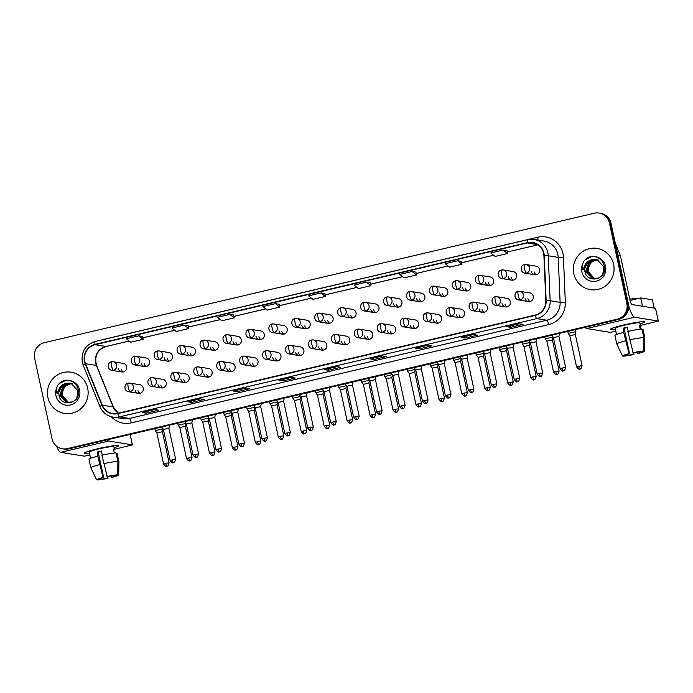 <?xml version="1.0" encoding="UTF-8"?>
<svg xmlns="http://www.w3.org/2000/svg" width="693" height="693" viewBox="0 0 693 693"><rect width="100%" height="100%" fill="white"/><g stroke="black" fill="none" stroke-linecap="round" stroke-linejoin="round"><path stroke-width="1.04" d="M157.935 384.606A4.349 4.236 -80.8 0 0 161.382 387.933A4.349 4.236 -80.8 0 0 166.216 382.657A4.349 4.236 -80.8 0 0 162.768 379.34L152.841 377.728A4.349 4.236 -80.8 0 0 151.23 377.789A4.349 0.918 76.8 0 0 151.143 377.789A4.349 0.918 76.8 0 0 151.169 381.869A4.349 0.918 -103.2 0 0 153.058 386.27A4.349 4.236 -80.8 0 0 152.841 377.728L151.143 377.789C147.037 378.118 146.474 385.49 151.446 386.322A4.349 4.236 -80.8 0 0 153.058 386.27M162.881 387.898A4.349 4.236 99.2 0 1 160.854 385.083M180.873 379.21A4.349 4.236 -80.8 0 0 184.321 382.527A4.349 4.236 -80.8 0 0 189.154 377.261A4.349 4.236 -80.8 0 0 185.715 373.934L175.779 372.332A4.349 4.236 -80.8 0 0 174.168 372.392A4.349 0.918 76.8 0 0 174.09 372.392A4.349 0.918 76.8 0 0 174.116 376.472A4.349 0.918 -103.2 0 0 176.005 380.864A4.349 4.236 -80.8 0 0 175.779 372.332L174.09 372.392C169.976 372.721 169.421 380.093 174.393 380.925A4.349 4.236 -80.8 0 0 176.005 380.864M185.828 382.493A4.349 4.236 99.2 0 1 183.801 379.677M203.82 373.804A4.349 4.236 -80.8 0 0 207.268 377.131A4.349 4.236 -80.8 0 0 212.101 371.855A4.349 4.236 -80.8 0 0 208.654 368.537L198.718 366.935A4.349 4.236 -80.8 0 0 197.115 366.987A4.349 0.918 76.8 0 0 197.029 366.987A4.349 0.918 76.8 0 0 197.055 371.067A4.349 0.918 -103.2 0 0 198.943 375.467A4.349 4.236 -80.8 0 0 198.718 366.935L197.029 366.987C192.923 367.316 192.359 374.696 197.332 375.519A4.349 4.236 -80.8 0 0 198.943 375.467M208.766 377.096A4.349 4.236 99.2 0 1 206.739 374.281M226.758 368.407A4.349 4.236 -80.8 0 0 230.206 371.725A4.349 4.236 -80.8 0 0 235.04 366.458A4.349 4.236 -80.8 0 0 231.592 363.132L221.665 361.529A4.349 4.236 -80.8 0 0 220.053 361.59A4.349 0.918 76.8 0 0 219.976 361.59A4.349 0.918 76.8 0 0 219.993 365.67A4.349 0.918 -103.2 0 0 221.89 370.062A4.349 4.236 -80.8 0 0 221.665 361.529L219.976 361.59C215.861 361.919 215.298 369.291 220.279 370.123A4.349 4.236 -80.8 0 0 221.89 370.062M231.713 371.691A4.349 4.236 99.2 0 1 229.678 368.875M249.705 363.002A4.349 4.236 -80.8 0 0 253.144 366.328A4.349 4.236 -80.8 0 0 257.987 361.053A4.349 4.236 -80.8 0 0 254.539 357.735L244.603 356.133A4.349 4.236 -80.8 0 0 242.992 356.185A4.349 0.918 76.8 0 0 242.914 356.193A4.349 0.918 76.8 0 0 242.94 360.265A4.349 0.918 -103.2 0 0 244.828 364.665A4.349 4.236 -80.8 0 0 244.603 356.133L242.914 356.193C238.808 356.523 238.245 363.894 243.217 364.726A4.349 4.236 -80.8 0 0 244.828 364.665M254.652 366.294A4.349 4.236 99.2 0 1 252.624 363.478M272.644 357.605A4.349 4.236 -80.8 0 0 276.091 360.923A4.349 4.236 -80.8 0 0 280.925 355.656A4.349 4.236 -80.8 0 0 277.477 352.339L267.55 350.727A4.349 4.236 -80.8 0 0 265.939 350.788A4.349 0.918 76.8 0 0 265.852 350.788A4.349 0.918 76.8 0 0 265.878 354.868A4.349 0.918 -103.2 0 0 267.767 359.26A4.349 4.236 -80.8 0 0 267.55 350.727L265.852 350.788C261.746 351.117 261.183 358.489 266.155 359.32A4.349 4.236 -80.8 0 0 267.767 359.26M277.59 360.897A4.349 4.236 99.2 0 1 275.563 358.082M295.582 352.209A4.349 4.236 -80.8 0 0 299.029 355.526A4.349 4.236 -80.8 0 0 303.863 350.26A4.349 4.236 -80.8 0 0 300.424 346.933L290.488 345.331A4.349 4.236 -80.8 0 0 288.877 345.391A4.349 0.918 76.8 0 0 288.799 345.391A4.349 0.918 76.8 0 0 288.825 349.471A4.349 0.918 -103.2 0 0 290.714 353.863A4.349 4.236 -80.8 0 0 290.488 345.331L288.799 345.391C284.684 345.72 284.13 353.092 289.102 353.924A4.349 4.236 -80.8 0 0 290.714 353.863M300.537 355.492A4.349 4.236 99.2 0 1 298.51 352.676M318.529 346.803A4.349 4.236 -80.8 0 0 321.976 350.13A4.349 4.236 -80.8 0 0 326.81 344.854A4.349 4.236 -80.8 0 0 323.362 341.536L313.435 339.934A4.349 4.236 -80.8 0 0 311.824 339.986A4.349 0.918 76.8 0 0 311.737 339.986A4.349 0.918 76.8 0 0 311.763 344.066A4.349 0.918 -103.2 0 0 313.652 348.466A4.349 4.236 -80.8 0 0 313.435 339.934L311.737 339.986C307.631 340.315 307.068 347.695 312.041 348.518A4.349 4.236 -80.8 0 0 313.652 348.466M323.475 350.095A4.349 4.236 99.2 0 1 321.448 347.28M341.467 341.406A4.349 4.236 -80.8 0 0 344.915 344.724A4.349 4.236 -80.8 0 0 349.748 339.457A4.349 4.236 -80.8 0 0 346.301 336.131L336.374 334.528A4.349 4.236 -80.8 0 0 334.762 334.589A4.349 0.918 76.8 0 0 334.684 334.589A4.349 0.918 76.8 0 0 334.702 338.669A4.349 0.918 -103.2 0 0 336.599 343.061A4.349 4.236 -80.8 0 0 336.374 334.528L334.684 334.589C330.57 334.918 330.007 342.29 334.988 343.122A4.349 4.236 -80.8 0 0 336.599 343.061M346.422 344.69A4.349 4.236 99.2 0 1 344.386 341.874M364.414 336.001A4.349 4.236 -80.8 0 0 367.853 339.327A4.349 4.236 -80.8 0 0 372.695 334.052A4.349 4.236 -80.8 0 0 369.248 330.734L359.312 329.132A4.349 4.236 -80.8 0 0 357.701 329.184A4.349 0.918 76.8 0 0 357.623 329.192A4.349 0.918 76.8 0 0 357.649 333.264A4.349 0.918 -103.2 0 0 359.537 337.664A4.349 4.236 -80.8 0 0 359.312 329.132L357.623 329.192C353.517 329.521 352.954 336.893 357.926 337.725A4.349 4.236 -80.8 0 0 359.537 337.664M369.36 339.293A4.349 4.236 99.2 0 1 367.333 336.477M387.352 330.604A4.349 4.236 -80.8 0 0 390.8 333.922A4.349 4.236 -80.8 0 0 395.634 328.655A4.349 4.236 -80.8 0 0 392.186 325.338L382.259 323.726A4.349 4.236 -80.8 0 0 380.648 323.787A4.349 0.918 76.8 0 0 380.561 323.787A4.349 0.918 76.8 0 0 380.587 327.867A4.349 0.918 -103.2 0 0 382.475 332.259A4.349 4.236 -80.8 0 0 382.259 323.726L380.561 323.787C376.455 324.116 375.892 331.488 380.864 332.319A4.349 4.236 -80.8 0 0 382.475 332.259M392.299 333.896A4.349 4.236 99.2 0 1 390.272 331.081M410.291 325.208A4.349 4.236 -80.8 0 0 413.738 328.525A4.349 4.236 -80.8 0 0 418.572 323.259A4.349 4.236 -80.8 0 0 415.133 319.932L405.197 318.33A4.349 4.236 -80.8 0 0 403.586 318.39A4.349 0.918 76.8 0 0 403.508 318.39A4.349 0.918 76.8 0 0 403.534 322.47A4.349 0.918 -103.2 0 0 405.422 326.862A4.349 4.236 -80.8 0 0 405.197 318.33L403.508 318.39C399.393 318.719 398.839 326.091 403.811 326.923A4.349 4.236 -80.8 0 0 405.422 326.862M415.246 328.491A4.349 4.236 99.2 0 1 413.219 325.675M433.238 319.802A4.349 4.236 -80.8 0 0 436.685 323.129A4.349 4.236 -80.8 0 0 441.519 317.853A4.349 4.236 -80.8 0 0 438.071 314.535L428.144 312.924A4.349 4.236 -80.8 0 0 426.533 312.985A4.349 0.918 76.8 0 0 426.446 312.985A4.349 0.918 76.8 0 0 426.472 317.065A4.349 0.918 -103.2 0 0 428.361 321.465A4.349 4.236 -80.8 0 0 428.144 312.924L426.446 312.985C422.34 313.314 421.777 320.694 426.749 321.517A4.349 4.236 -80.8 0 0 428.361 321.465M438.184 323.094A4.349 4.236 99.2 0 1 436.157 320.279M456.176 314.405A4.349 4.236 -80.8 0 0 459.624 317.723A4.349 4.236 -80.8 0 0 464.457 312.456A4.349 4.236 -80.8 0 0 461.01 309.13L451.082 307.527A4.349 4.236 -80.8 0 0 449.471 307.588A4.349 0.918 76.8 0 0 449.393 307.588A4.349 0.918 76.8 0 0 449.41 311.668A4.349 0.918 -103.2 0 0 451.308 316.06A4.349 4.236 -80.8 0 0 451.082 307.527L449.393 307.588C445.278 307.917 444.715 315.289 449.696 316.121A4.349 4.236 -80.8 0 0 451.308 316.06M461.131 317.689A4.349 4.236 99.2 0 1 459.095 314.873M479.123 309A4.349 4.236 -80.8 0 0 482.562 312.326A4.349 4.236 -80.8 0 0 487.404 307.051A4.349 4.236 -80.8 0 0 483.957 303.733L474.021 302.131A4.349 4.236 -80.8 0 0 472.409 302.183A4.349 0.918 76.8 0 0 472.331 302.191A4.349 0.918 76.8 0 0 472.357 306.263A4.349 0.918 -103.2 0 0 474.246 310.663A4.349 4.236 -80.8 0 0 474.021 302.131L472.331 302.191C468.225 302.52 467.662 309.892 472.635 310.715A4.349 4.236 -80.8 0 0 474.246 310.663M484.069 312.292A4.349 4.236 99.2 0 1 482.042 309.476M502.061 303.603A4.349 4.236 -80.8 0 0 505.509 306.921A4.349 4.236 -80.8 0 0 510.343 301.654A4.349 4.236 -80.8 0 0 506.895 298.336L496.968 296.725A4.349 4.236 -80.8 0 0 495.356 296.786A4.349 0.918 76.8 0 0 495.27 296.786A4.349 0.918 76.8 0 0 495.296 300.866A4.349 0.918 -103.2 0 0 497.184 305.258A4.349 4.236 -80.8 0 0 496.968 296.725L495.27 296.786C491.164 297.115 490.601 304.487 495.573 305.318A4.349 4.236 -80.8 0 0 497.184 305.258M507.016 306.886A4.349 4.236 99.2 0 1 504.98 304.08M524.999 298.207A4.349 4.236 -80.8 0 0 528.447 301.524A4.349 4.236 -80.8 0 0 533.281 296.257A4.349 4.236 -80.8 0 0 529.842 292.931L519.906 291.329A4.349 4.236 -80.8 0 0 518.295 291.389A4.349 0.918 76.8 0 0 518.217 291.389A4.349 0.918 76.8 0 0 518.243 295.469A4.349 0.918 -103.2 0 0 520.131 299.861A4.349 4.236 -80.8 0 0 519.906 291.329L518.217 291.389C514.102 291.718 513.548 299.09 518.52 299.922A4.349 4.236 -80.8 0 0 520.131 299.861M529.954 301.49A4.349 4.236 99.2 0 1 527.927 298.674M134.996 390.012A4.349 4.236 -80.8 0 0 138.435 393.329A4.349 4.236 -80.8 0 0 143.278 388.054A4.349 4.236 -80.8 0 0 139.83 384.736L129.894 383.134A4.349 4.236 -80.8 0 0 128.283 383.186A4.349 0.918 76.8 0 0 128.205 383.194A4.349 0.918 76.8 0 0 128.231 387.274A4.349 0.918 -103.2 0 0 130.119 391.666A4.349 4.236 -80.8 0 0 129.894 383.134L128.205 383.194C124.099 383.524 123.536 390.895 128.508 391.727A4.349 4.236 -80.8 0 0 130.119 391.666M139.943 393.295A4.349 4.236 99.2 0 1 137.916 390.48M141.259 363.236A4.349 4.236 -80.8 0 0 144.707 366.554A4.349 4.236 -80.8 0 0 149.541 361.287A4.349 4.236 -80.8 0 0 146.093 357.96L136.166 356.358A4.349 4.236 -80.8 0 0 134.555 356.419A4.349 0.918 76.8 0 0 134.468 356.419A4.349 0.918 76.8 0 0 134.494 360.499A4.349 0.918 -103.2 0 0 136.382 364.89A4.349 4.236 -80.8 0 0 136.166 356.358L134.468 356.419C130.362 356.748 129.799 364.12 134.771 364.951A4.349 4.236 -80.8 0 0 136.382 364.89M146.206 366.519A4.349 4.236 99.2 0 1 144.179 363.704M164.198 357.831A4.349 4.236 -80.8 0 0 167.645 361.157A4.349 4.236 -80.8 0 0 172.479 355.881A4.349 4.236 -80.8 0 0 169.04 352.564L159.104 350.961A4.349 4.236 -80.8 0 0 157.493 351.013A4.349 0.918 76.8 0 0 157.415 351.022A4.349 0.918 76.8 0 0 157.441 355.093A4.349 0.918 -103.2 0 0 159.329 359.494A4.349 4.236 -80.8 0 0 159.104 350.961L157.415 351.022C153.3 351.351 152.746 358.723 157.718 359.554A4.349 4.236 -80.8 0 0 159.329 359.494M169.153 361.122A4.349 4.236 99.2 0 1 167.126 358.307M187.145 352.434A4.349 4.236 -80.8 0 0 190.592 355.752A4.349 4.236 -80.8 0 0 195.426 350.485A4.349 4.236 -80.8 0 0 191.978 347.167L182.042 345.556A4.349 4.236 -80.8 0 0 180.44 345.616A4.349 0.918 76.8 0 0 180.353 345.616A4.349 0.918 76.8 0 0 180.379 349.696A4.349 0.918 -103.2 0 0 182.268 354.088A4.349 4.236 -80.8 0 0 182.042 345.556L180.353 345.616C176.247 345.946 175.684 353.317 180.656 354.149A4.349 4.236 -80.8 0 0 182.268 354.088M192.091 355.726A4.349 4.236 99.2 0 1 190.064 352.91M210.083 347.037A4.349 4.236 -80.8 0 0 213.531 350.355A4.349 4.236 -80.8 0 0 218.364 345.088A4.349 4.236 -80.8 0 0 214.917 341.762L204.989 340.159A4.349 4.236 -80.8 0 0 203.378 340.22A4.349 0.918 76.8 0 0 203.3 340.22A4.349 0.918 76.8 0 0 203.318 344.3A4.349 0.918 -103.2 0 0 205.206 348.692A4.349 4.236 -80.8 0 0 204.989 340.159L203.3 340.22C199.186 340.549 198.622 347.921 203.603 348.752A4.349 4.236 -80.8 0 0 205.206 348.692M215.038 350.32A4.349 4.236 99.2 0 1 213.002 347.505M233.03 341.632A4.349 4.236 -80.8 0 0 236.469 344.958A4.349 4.236 -80.8 0 0 241.311 339.683A4.349 4.236 -80.8 0 0 237.864 336.365L227.928 334.762A4.349 4.236 -80.8 0 0 226.316 334.814A4.349 0.918 76.8 0 0 226.239 334.814A4.349 0.918 76.8 0 0 226.264 338.894A4.349 0.918 -103.2 0 0 228.153 343.295A4.349 4.236 -80.8 0 0 227.928 334.762L226.239 334.814C222.132 335.143 221.569 342.524 226.542 343.347A4.349 4.236 -80.8 0 0 228.153 343.295M237.976 344.923A4.349 4.236 99.2 0 1 235.949 342.108M255.968 336.235A4.349 4.236 -80.8 0 0 259.416 339.553A4.349 4.236 -80.8 0 0 264.25 334.286A4.349 4.236 -80.8 0 0 260.802 330.959L250.875 329.357A4.349 4.236 -80.8 0 0 249.263 329.418A4.349 0.918 76.8 0 0 249.177 329.418A4.349 0.918 76.8 0 0 249.203 333.498A4.349 0.918 -103.2 0 0 251.091 337.889A4.349 4.236 -80.8 0 0 250.875 329.357L249.177 329.418C245.071 329.747 244.508 337.119 249.48 337.95A4.349 4.236 -80.8 0 0 251.091 337.889M260.914 339.518A4.349 4.236 99.2 0 1 258.887 336.703M278.907 330.83A4.349 4.236 -80.8 0 0 282.354 334.156A4.349 4.236 -80.8 0 0 287.188 328.88A4.349 4.236 -80.8 0 0 283.749 325.563L273.813 323.96A4.349 4.236 -80.8 0 0 272.202 324.012A4.349 0.918 76.8 0 0 272.124 324.021A4.349 0.918 76.8 0 0 272.15 328.092A4.349 0.918 -103.2 0 0 274.038 332.493A4.349 4.236 -80.8 0 0 273.813 323.96L272.124 324.021C268.009 324.35 267.455 331.722 272.427 332.553A4.349 4.236 -80.8 0 0 274.038 332.493M283.861 334.121A4.349 4.236 99.2 0 1 281.834 331.306M301.853 325.433A4.349 4.236 -80.8 0 0 305.301 328.751A4.349 4.236 -80.8 0 0 310.135 323.484A4.349 4.236 -80.8 0 0 306.687 320.166L296.751 318.555A4.349 4.236 -80.8 0 0 295.149 318.615A4.349 0.918 76.8 0 0 295.062 318.615A4.349 0.918 76.8 0 0 295.088 322.695A4.349 0.918 -103.2 0 0 296.976 327.087A4.349 4.236 -80.8 0 0 296.751 318.555L295.062 318.615C290.956 318.945 290.393 326.316 295.365 327.148A4.349 4.236 -80.8 0 0 296.976 327.087M306.8 328.725A4.349 4.236 99.2 0 1 304.773 325.909M324.792 320.036A4.349 4.236 -80.8 0 0 328.239 323.354A4.349 4.236 -80.8 0 0 333.073 318.087A4.349 4.236 -80.8 0 0 329.625 314.761L319.698 313.158A4.349 4.236 -80.8 0 0 318.087 313.219A4.349 0.918 76.8 0 0 318.009 313.219A4.349 0.918 76.8 0 0 318.026 317.299A4.349 0.918 -103.2 0 0 319.915 321.691A4.349 4.236 -80.8 0 0 319.698 313.158L318.009 313.219C313.894 313.548 313.331 320.92 318.312 321.751A4.349 4.236 -80.8 0 0 319.915 321.691M329.747 323.319A4.349 4.236 99.2 0 1 327.711 320.504M347.739 314.631A4.349 4.236 -80.8 0 0 351.178 317.957A4.349 4.236 -80.8 0 0 356.02 312.682A4.349 4.236 -80.8 0 0 352.572 309.364L342.637 307.753A4.349 4.236 -80.8 0 0 341.025 307.813A4.349 0.918 76.8 0 0 340.947 307.813A4.349 0.918 76.8 0 0 340.973 311.893A4.349 0.918 -103.2 0 0 342.862 316.294A4.349 4.236 -80.8 0 0 342.637 307.753L340.947 307.813C336.841 308.142 336.278 315.523 341.251 316.346A4.349 4.236 -80.8 0 0 342.862 316.294M352.685 317.922A4.349 4.236 99.2 0 1 350.658 315.107M370.677 309.234A4.349 4.236 -80.8 0 0 374.125 312.552A4.349 4.236 -80.8 0 0 378.958 307.285A4.349 4.236 -80.8 0 0 375.511 303.958L365.583 302.356A4.349 4.236 -80.8 0 0 363.972 302.417A4.349 0.918 76.8 0 0 363.886 302.417A4.349 0.918 76.8 0 0 363.912 306.497A4.349 0.918 -103.2 0 0 365.8 310.888A4.349 4.236 -80.8 0 0 365.583 302.356L363.886 302.417C359.78 302.746 359.217 310.118 364.189 310.949A4.349 4.236 -80.8 0 0 365.8 310.888M375.623 312.517A4.349 4.236 99.2 0 1 373.596 309.702M393.615 303.829A4.349 4.236 -80.8 0 0 397.063 307.155A4.349 4.236 -80.8 0 0 401.897 301.879A4.349 4.236 -80.8 0 0 398.458 298.562L388.522 296.959A4.349 4.236 -80.8 0 0 386.911 297.011A4.349 0.918 76.8 0 0 386.833 297.02A4.349 0.918 76.8 0 0 386.859 301.091A4.349 0.918 -103.2 0 0 388.747 305.492A4.349 4.236 -80.8 0 0 388.522 296.959L386.833 297.02C382.718 297.349 382.164 304.721 387.136 305.544A4.349 4.236 -80.8 0 0 388.747 305.492M398.57 307.12A4.349 4.236 99.2 0 1 396.543 304.305M416.562 298.432A4.349 4.236 -80.8 0 0 420.01 301.75A4.349 4.236 -80.8 0 0 424.844 296.483A4.349 4.236 -80.8 0 0 421.396 293.165L411.46 291.554A4.349 4.236 -80.8 0 0 409.858 291.614A4.349 0.918 76.8 0 0 409.771 291.614A4.349 0.918 76.8 0 0 409.797 295.694A4.349 0.918 -103.2 0 0 411.685 300.086A4.349 4.236 -80.8 0 0 411.46 291.554L409.771 291.614C405.665 291.944 405.102 299.315 410.074 300.147A4.349 4.236 -80.8 0 0 411.685 300.086M421.509 301.715A4.349 4.236 99.2 0 1 419.482 298.908M439.501 293.035A4.349 4.236 -80.8 0 0 442.948 296.353A4.349 4.236 -80.8 0 0 447.782 291.086A4.349 4.236 -80.8 0 0 444.334 287.76L434.407 286.157A4.349 4.236 -80.8 0 0 432.796 286.218A4.349 0.918 76.8 0 0 432.718 286.218A4.349 0.918 76.8 0 0 432.735 290.298A4.349 0.918 -103.2 0 0 434.632 294.69A4.349 4.236 -80.8 0 0 434.407 286.157L432.718 286.218C428.603 286.547 428.04 293.919 433.021 294.75A4.349 4.236 -80.8 0 0 434.632 294.69M444.456 296.318A4.349 4.236 99.2 0 1 442.42 293.503M462.448 287.63A4.349 4.236 -80.8 0 0 465.887 290.956A4.349 4.236 -80.8 0 0 470.729 285.681A4.349 4.236 -80.8 0 0 467.281 282.363L457.345 280.752A4.349 4.236 -80.8 0 0 455.734 280.812A4.349 0.918 76.8 0 0 455.656 280.812A4.349 0.918 76.8 0 0 455.682 284.892A4.349 0.918 -103.2 0 0 457.571 289.293A4.349 4.236 -80.8 0 0 457.345 280.752L455.656 280.812C451.55 281.141 450.987 288.513 455.959 289.345A4.349 4.236 -80.8 0 0 457.571 289.293M467.394 290.921A4.349 4.236 99.2 0 1 465.367 288.106M485.386 282.233A4.349 4.236 -80.8 0 0 488.834 285.551A4.349 4.236 -80.8 0 0 493.667 280.284A4.349 4.236 -80.8 0 0 490.22 276.957L480.292 275.355A4.349 4.236 -80.8 0 0 478.681 275.416A4.349 0.918 76.8 0 0 478.594 275.416A4.349 0.918 76.8 0 0 478.62 279.496A4.349 0.918 -103.2 0 0 480.509 283.887A4.349 4.236 -80.8 0 0 480.292 275.355L478.594 275.416C474.488 275.745 473.925 283.116 478.898 283.948A4.349 4.236 -80.8 0 0 480.509 283.887M490.332 285.516A4.349 4.236 99.2 0 1 488.305 282.701M508.324 276.828A4.349 4.236 -80.8 0 0 511.772 280.154A4.349 4.236 -80.8 0 0 516.606 274.878A4.349 4.236 -80.8 0 0 513.166 271.561L503.231 269.958A4.349 4.236 -80.8 0 0 501.619 270.01A4.349 0.918 76.8 0 0 501.541 270.019A4.349 0.918 76.8 0 0 501.567 274.09A4.349 0.918 -103.2 0 0 503.456 278.491A4.349 4.236 -80.8 0 0 503.231 269.958L501.541 270.019C497.427 270.348 496.872 277.72 501.845 278.543A4.349 4.236 -80.8 0 0 503.456 278.491M513.279 280.119A4.349 4.236 99.2 0 1 511.252 277.304M531.271 271.431A4.349 4.236 -80.8 0 0 534.719 274.749A4.349 4.236 -80.8 0 0 539.552 269.482A4.349 4.236 -80.8 0 0 536.105 266.164L526.169 264.553A4.349 4.236 -80.8 0 0 524.566 264.613A4.349 0.918 76.8 0 0 524.48 264.613A4.349 0.918 76.8 0 0 524.506 268.693A4.349 0.918 -103.2 0 0 526.394 273.085A4.349 4.236 -80.8 0 0 526.169 264.553L524.48 264.613C520.374 264.943 519.811 272.314 524.783 273.146A4.349 4.236 -80.8 0 0 526.394 273.085M536.217 274.714A4.349 4.236 99.2 0 1 534.19 271.907M118.321 368.633A4.349 4.236 -80.8 0 0 121.76 371.959A4.349 4.236 -80.8 0 0 126.602 366.684A4.349 4.236 -80.8 0 0 123.155 363.366L113.219 361.763A4.349 4.236 -80.8 0 0 111.608 361.815A4.349 0.918 76.8 0 0 111.53 361.815A4.349 0.918 76.8 0 0 111.556 365.895A4.349 0.918 -103.2 0 0 113.444 370.296A4.349 4.236 -80.8 0 0 113.219 361.763L111.53 361.815C107.415 362.144 106.861 369.525 111.833 370.348A4.349 4.236 -80.8 0 0 113.444 370.296M123.267 371.924A4.349 4.236 99.2 0 1 121.24 369.109M47.912 397.505A20.885 20.348 -80.8 0 0 64.458 413.444A20.885 20.348 -80.8 0 0 87.665 388.149A20.885 20.348 -80.8 0 0 71.119 372.202A20.885 20.348 -80.8 0 0 47.912 397.505A20.885 20.348 -80.8 0 0 64.458 413.444A20.885 20.348 -80.8 0 0 87.665 388.149A20.885 20.348 -80.8 0 0 71.119 372.202A20.885 20.348 -80.8 0 0 47.912 397.505M573.83 273.709A20.885 20.348 -80.8 0 0 590.375 289.648A20.885 20.348 -80.8 0 0 613.582 264.345A20.885 20.348 -80.8 0 0 597.045 248.406A20.885 20.348 -80.8 0 0 573.83 273.709A20.885 20.348 -80.8 0 0 590.375 289.648A20.885 20.348 -80.8 0 0 613.582 264.345A20.885 20.348 -80.8 0 0 597.045 248.406A20.885 20.348 -80.8 0 0 573.83 273.709M84.78 361.391A13.929 13.565 99.2 0 1 95.097 344.716L527.434 242.948A13.929 13.565 99.2 0 1 543.918 255.795L545.824 300.771A13.929 13.565 99.2 0 1 535.195 315.055L117.758 413.314A13.929 13.565 99.2 0 1 102.287 405.18L85.49 363.704A13.929 13.565 99.2 0 1 84.78 361.391M84.451 361.469A14.276 13.903 -80.8 0 0 85.178 363.834L101.966 405.31A14.276 13.903 -80.8 0 0 117.827 413.652L535.265 315.393A14.276 13.903 -80.8 0 0 546.162 300.753L544.265 255.778A14.276 13.903 -80.8 0 0 527.356 242.611L95.028 344.378A14.276 13.903 -80.8 0 0 84.451 361.469M62.396 448.804L63.955 449.055A13.054 12.717 -80.8 0 0 68.789 448.882L618.728 319.43A13.054 12.717 -80.8 0 0 628.404 303.794L610.992 223.267L610.212 223.137A13.054 12.717 -80.8 0 0 599.878 213.175A13.054 12.717 -80.8 0 1 610.212 223.137L627.624 303.664L610.212 223.137L609.433 223.016A13.054 12.717 -80.8 0 0 594.265 213.227L44.326 342.671A13.054 12.717 -80.8 0 0 34.65 358.316L52.062 438.834A13.054 12.717 -80.8 0 0 67.23 448.631L617.168 319.178A13.054 12.717 -80.8 0 0 626.844 303.543L609.433 223.016M618.728 319.43L617.948 319.3A13.054 12.717 -80.8 0 0 627.624 303.664A13.054 12.717 -80.8 0 1 617.948 319.3L68.009 448.752L617.168 319.178M63.176 448.925A13.054 12.717 -80.8 0 0 68.009 448.752A13.054 12.717 -80.8 0 1 63.176 448.925M507.042 250.684L503.179 250.043L490.757 252.971L495.114 256.445L507.545 253.517L507.033 250.667M188.175 325.736L184.312 325.104L171.89 328.023L176.247 331.497L188.678 328.577L188.167 325.727M279.279 304.296L275.416 303.655L262.993 306.583L267.359 310.057L279.781 307.129L279.279 304.279M428.023 345.227L431.912 345.859L419.49 348.787L415.601 348.155L428.023 345.227M473.57 334.511L477.468 335.135L465.046 338.063L461.148 337.43L473.57 334.511M519.126 323.787L523.016 324.419L510.594 327.339L506.704 326.706L519.126 323.787L506.765 326.706A3.482 0.736 -103.2 0 1 506.704 326.706M291.363 377.399L295.261 378.031L282.831 380.951L278.941 380.318L291.363 377.399M245.807 388.123L249.705 388.747L237.283 391.675L233.385 391.043L245.807 388.123M200.26 398.847L204.149 399.471L191.727 402.399L187.838 401.767L200.26 398.847L187.898 401.767A3.482 0.736 -103.2 0 1 187.838 401.767M154.704 409.563L158.602 410.195L146.18 413.123L142.282 412.491L154.704 409.563M382.467 355.951L386.365 356.583L373.943 359.511L370.045 358.879L382.467 355.951M336.919 366.675L340.809 367.307L328.387 370.227L324.489 369.603L336.919 366.675L324.558 369.594A3.482 0.736 -103.2 0 1 324.489 369.603M412.075 271.491L399.653 274.411L404.01 277.884L416.432 274.965L415.93 272.115L412.075 271.491L416.432 274.965M457.631 260.767L445.209 263.686L449.566 267.16L461.988 264.241L461.486 261.391L457.631 260.767L461.988 264.241M229.868 314.379L217.446 317.299L221.803 320.781L234.225 317.853L233.723 315.003L229.868 314.379L234.225 317.853M138.765 335.819L126.343 338.747L130.7 342.221L143.122 339.301L142.619 336.443L138.765 335.819L143.122 339.301M366.528 282.207L354.097 285.135L358.463 288.609L370.885 285.681L370.383 282.831L366.528 282.207L370.885 285.681M320.972 292.931L308.55 295.859L312.907 299.333L325.329 296.405L324.826 293.555L320.972 292.931L325.329 296.405M328.387 370.227L328.075 368.771M373.943 359.511L373.622 358.047M146.18 413.123L145.859 411.659M191.727 402.399L191.415 400.935M237.283 391.675L236.963 390.22M282.831 380.951L282.519 379.495M510.594 327.339L510.282 325.883M465.046 338.063L464.726 336.607M419.49 348.787L419.178 347.323M275.416 303.655L279.781 307.129M184.312 325.104L188.678 328.577M503.179 250.043L507.545 253.517M339.007 361.235L326.585 364.154M293.46 371.95L281.029 374.878M247.903 382.675L235.481 385.603M202.356 393.399L189.925 396.327M156.8 404.123L144.378 407.042M384.563 350.511L372.141 353.43M430.11 339.787L417.688 342.714M475.667 329.062L463.245 331.99M521.214 318.338L508.792 321.266M610.992 223.267A13.054 12.717 -80.8 0 0 600.658 213.305L599.098 213.054M162.803 428.898L155.249 430.604L156.869 432.926L162.396 431.722L162.803 428.898M169.378 425.199L168.286 425.459M172.245 459.823L170.114 460.524C171.838 462.621 172.817 463.366 173.042 462.751L173.527 462.681A2.833 0.598 76.8 0 1 173.475 462.681A2.833 0.598 -103.2 0 1 172.245 459.823L175.641 459.329L168.919 428.222L163.392 429.426M185.75 423.501L178.188 425.207L179.808 427.52L185.334 426.325L185.75 423.501M208.688 418.096L201.135 419.811L202.746 422.124L208.272 420.92L208.688 418.096M231.627 412.699L224.073 414.405L225.693 416.727L231.219 415.523L231.627 412.699M254.574 407.302L247.02 409.017L248.631 411.321L254.158 410.117L254.574 407.302M192.316 419.802L191.225 420.062M184.927 421.543L186.33 424.021L191.857 422.825L192.377 420.062M218.13 449.021L215.999 449.722C217.723 451.819 218.693 452.564 218.919 451.949L219.412 451.879A2.833 0.598 76.8 0 1 219.36 451.879A2.833 0.598 -103.2 0 1 218.13 449.021L221.526 448.527L214.804 417.429L215.315 414.648L214.163 414.657M207.865 416.138L209.269 418.624L214.804 417.42M238.201 409L237.11 409.26M241.069 443.624L238.938 444.326C240.662 446.422 241.64 447.158 241.866 446.552L242.351 446.483A2.833 0.598 76.8 0 1 242.299 446.483A2.833 0.598 -103.2 0 1 241.069 443.624L244.464 443.13L237.742 412.023L232.216 413.227M69.04 383.108A9.841 9.581 -80.8 0 0 58.818 392.143L58.94 395.114C61.036 408.22 81.402 403.118 78.474 390.341C77.33 385.039 74.168 381.739 68.997 380.44L65.991 380.154C62.578 380.743 59.815 382.458 57.727 385.299L56.575 388.175C55.908 390.194 56.081 391.969 57.103 393.52L59.355 388.271C61.642 384.754 64.873 383.03 69.04 383.108L71.301 383.524L77.98 390.757L76.715 398.44M68.685 402.85L62.353 395.66C61.894 388.582 65.194 384.589 72.271 383.688M68.85 402.85L62.665 395.712L62.491 393.217A9.841 9.581 -80.8 0 1 71.786 383.697M68.061 402.815L61.114 395.46L64.206 386.096L71.18 383.489M68.217 402.824L61.426 395.512L64.518 386.148L71.336 383.541M73.025 401.836L66.147 402.425L59.875 395.261L62.976 385.897L70.573 383.333M67.593 402.754L66.459 402.477L60.187 395.313L63.28 385.949L70.729 383.368M58.818 392.143L62.041 385.75L70.114 383.238M57.727 385.299L59.381 383.446L66.363 380.145M594.958 259.312A9.841 9.581 -80.8 0 0 584.745 268.347L584.866 271.318C586.962 284.425 607.328 279.322 604.4 266.545C603.248 261.244 600.086 257.943 594.915 256.644L591.917 256.358C588.496 256.947 585.741 258.662 583.645 261.504L582.492 264.38C581.825 266.389 581.999 268.174 583.021 269.724L585.282 264.475C587.569 260.958 590.791 259.234 594.958 259.312L597.227 259.728L603.906 266.961L602.641 274.645M594.611 279.045L588.27 271.864C587.811 264.787 591.12 260.793 598.189 259.892M594.767 279.054L588.582 271.916L588.409 269.421A9.841 9.581 -80.8 0 1 597.712 259.892M593.979 279.01L587.04 271.665L590.133 262.3L597.106 259.693M594.135 279.028L587.343 271.717L590.436 262.352L597.253 259.736M598.951 278.032L592.073 278.629L585.802 271.465L588.894 262.101L596.5 259.537M593.511 278.958L592.376 278.681L586.113 271.517L589.206 262.153L596.647 259.572M584.745 268.347L587.967 261.954L596.032 259.442M583.645 261.504L585.299 259.65L592.281 256.349M89.458 453.066A17.403 1.473 -12.2 0 1 84.702 452.841A17.403 1.473 -12.2 0 1 97.678 448.778A17.403 1.473 -12.2 0 1 118.356 445.564A17.403 1.473 -12.2 0 1 114.128 447.739A17.403 1.473 -12.2 0 0 118.59 445.729A17.403 1.473 -12.2 0 0 97.678 448.778A17.403 1.473 -12.2 0 0 84.563 453.092A17.403 1.473 -12.2 0 0 89.458 453.066M56.531 446.162A17.403 3.664 76.8 0 0 60.672 452.338L84.338 456.159L89.882 455.05M107.198 439.838A17.403 3.664 76.8 0 0 108.714 441.025L132.372 444.854L130.119 434.442M130.171 434.433L132.432 444.88L114.458 449.263M615.375 329.27A17.403 1.473 -12.2 0 1 610.628 329.045A17.403 1.473 -12.2 0 1 623.605 324.982A17.403 1.473 -12.2 0 1 644.282 321.769A17.403 1.473 -12.2 0 1 640.046 323.934A17.403 1.473 -12.2 0 0 644.516 321.933A17.403 1.473 -12.2 0 0 623.605 324.982A17.403 1.473 -12.2 0 0 610.49 329.296A17.403 1.473 -12.2 0 0 615.375 329.27M585.083 327.347A17.403 3.664 76.8 0 0 586.599 328.543L610.256 332.363L615.808 331.254M628.69 305.899A17.403 3.664 76.8 0 0 634.632 317.229L658.298 321.058L655.543 308.342L631.886 304.522A4.349 0.918 -103.2 0 1 629.998 300.121L620.417 255.804L617.948 255.405M655.543 308.342L658.35 321.084L640.375 325.467A12.621 1.065 -12.2 0 0 639.388 325.294L640.245 329.236M615.263 242.992L620.304 255.448A2.174 2.122 99.2 0 1 620.417 255.804M630.058 300.424L640.678 297.921L652.364 299.809L654.157 308.116M640.678 297.921L642.472 306.228M106.514 473.908L107.441 478.179A8.706 0.736 -12.2 0 1 100.095 479.348L99.957 478.707M90.878 467.766A14.362 1.213 -12.2 0 1 90.844 467.723L96.57 479.79L99.116 479.192A8.706 0.736 -12.2 0 1 103.673 477.564L98.172 452.139A8.706 0.736 167.8 0 1 100.182 451.637A8.706 0.736 167.8 0 1 101.49 451.342M90.584 458.29L89.241 452.079A12.621 1.065 -12.2 0 1 98.752 448.951A12.621 1.065 -12.2 0 1 113.912 446.742L114.44 449.246A12.621 1.065 -12.2 0 0 113.47 449.09L114.319 453.031M90.844 467.723A14.362 1.213 -12.2 0 1 90.844 467.706L89.007 459.225A14.362 1.213 -12.2 0 1 97.8 456.167L97.271 451.992A12.621 1.065 -12.2 0 1 99.307 451.498A12.621 1.065 -12.2 0 1 101.412 451.013L102.304 455.11M101.94 455.188A14.362 1.213 -12.2 0 1 116.06 452.936L117.897 461.408L117.706 474.818L115.159 475.415A8.706 0.736 -12.2 0 0 107.813 476.593L107.207 476.489L101.94 455.188M116.052 475.207L118.676 474.974L118.867 461.564L117.039 453.092L116.147 453.3M117.039 453.092A14.362 1.213 -12.2 0 1 117.082 453.161L118.91 461.633A14.362 1.213 -12.2 0 1 118.91 461.659L118.685 475.008A11.313 0.953 -12.2 0 1 112.179 477.295L111.582 477.2L111.304 475.918M97.8 456.167L103.066 477.468L103.673 477.564M90.844 467.706A14.362 1.213 -12.2 0 1 99.627 464.639M103.768 463.669A14.362 1.213 -12.2 0 1 117.897 461.408M96.57 479.79A11.313 0.953 -12.2 0 1 103.066 477.468M107.207 476.489A11.313 0.953 -12.2 0 1 117.706 474.818M116.129 475.571A8.706 0.736 -12.2 0 1 111.582 477.2M107.441 478.179L108.039 478.274L107.761 476.585M108.039 478.274A11.313 0.953 -12.2 0 1 97.548 479.946L100.095 479.348M97.271 451.992L98.172 452.139M113.548 449.462L114.44 449.246M632.44 350.112L633.359 354.374A8.706 0.736 -12.2 0 1 626.013 355.552L625.874 354.911M616.805 343.971A14.362 1.213 -12.2 0 1 616.77 343.927L622.496 355.994L625.043 355.396A8.706 0.736 -12.2 0 1 629.59 353.768L624.09 328.343A8.706 0.736 167.8 0 1 626.1 327.841A8.706 0.736 167.8 0 1 627.408 327.546M616.51 334.494L615.167 328.283A12.621 1.065 -12.2 0 1 624.679 325.156A12.621 1.065 -12.2 0 1 639.83 322.947L641.181 329.166M616.77 343.927A14.362 1.213 -12.2 0 1 616.761 343.91L614.925 335.429A14.362 1.213 -12.2 0 1 623.717 332.371L623.198 328.196A12.621 1.065 -12.2 0 1 625.225 327.702A12.621 1.065 -12.2 0 1 627.338 327.217L628.222 331.315M641.164 329.166L640.367 325.45L639.474 325.658M629.79 299.194A14.796 1.247 -12.2 0 1 636.832 298.752L636.841 298.83M627.858 331.393A14.362 1.213 -12.2 0 1 641.987 329.14L643.814 337.612L643.624 351.022L641.077 351.62A8.706 0.736 -12.2 0 0 633.731 352.798L633.133 352.694L627.858 331.393M641.969 351.412L644.603 351.178L644.793 337.768L642.957 329.296L642.065 329.504M642.957 329.296A14.362 1.213 -12.2 0 1 643 329.357L644.837 337.837A14.362 1.213 -12.2 0 1 644.837 337.863L644.603 351.212A11.313 0.953 -12.2 0 1 638.097 353.499L637.499 353.404L637.222 352.122M623.717 332.371L628.993 353.673L629.59 353.768M616.761 343.91A14.362 1.213 -12.2 0 1 625.554 340.843M629.694 339.873A14.362 1.213 -12.2 0 1 643.814 337.612M622.496 355.994A11.313 0.953 -12.2 0 1 628.993 353.673M633.133 352.694A11.313 0.953 -12.2 0 1 643.624 351.022M642.056 351.775A8.706 0.736 -12.2 0 1 637.499 353.404M633.359 354.374L633.956 354.478L633.688 352.789M633.956 354.478A11.313 0.953 -12.2 0 1 623.466 356.15L626.013 355.552M623.198 328.196L624.09 328.343M277.512 401.897L269.958 403.603L271.578 405.925L277.105 404.721L277.512 401.897M300.459 396.5L292.896 398.206L294.516 400.519L300.043 399.324L300.459 396.5M323.432 390.826L315.843 392.801L317.455 395.123M326.316 425.519L324.185 426.221C325.909 428.317 326.879 429.062 327.105 428.447L327.598 428.378A2.833 0.598 76.8 0 1 327.538 428.378A2.833 0.598 -103.2 0 1 326.316 425.519L329.712 425.026L322.981 393.919L317.463 395.123M261.148 403.603L260.048 403.854M253.751 405.344L255.163 407.822L260.681 406.618L261.2 403.863M283.628 401.23L284.139 398.449L282.995 398.458M276.698 399.939L278.101 402.425L283.628 401.221L290.35 432.328L284.823 433.523C286.547 435.62 287.526 436.365 287.751 435.75L288.236 435.68A2.833 0.598 76.8 0 1 288.184 435.68A2.833 0.598 -103.2 0 1 286.954 432.822M307.025 392.801L305.934 393.061M309.892 427.425L307.761 428.127C309.485 430.214 310.464 430.959 310.689 430.353L311.174 430.275A2.833 0.598 76.8 0 1 311.122 430.284A2.833 0.598 -103.2 0 1 309.892 427.425L313.297 426.931L306.566 395.824L301.039 397.02L299.428 394.715M346.335 385.698L338.782 387.404L340.402 389.726L345.928 388.522L346.335 385.698M369.282 380.301L361.729 382.016L363.34 384.32L368.867 383.125L369.282 380.301M392.255 374.627L384.667 376.602L386.287 378.924M395.14 409.32L398.536 408.827L391.814 377.72L388.409 378.213L386.278 378.915L393.009 410.022C394.733 412.118 395.703 412.863 395.928 412.248L396.422 412.179A2.833 0.598 76.8 0 1 396.37 412.179A2.833 0.598 -103.2 0 1 395.14 409.32L393.009 410.022M415.168 369.499L407.614 371.214L409.225 373.518L414.752 372.323L415.168 369.499M437.699 366.926L438.106 364.094L430.552 365.8L432.163 368.122L437.69 366.926M329.972 387.404L328.872 387.656M332.839 422.02L330.708 422.721C332.432 424.818 333.402 425.563 333.628 424.948L334.121 424.878A2.833 0.598 76.8 0 1 334.069 424.878A2.833 0.598 -103.2 0 1 332.839 422.02L336.235 421.526L329.513 390.419L323.986 391.623L322.375 389.31M352.451 385.031L352.962 382.25L351.819 382.259M355.778 416.623L353.647 417.325C355.37 419.421 356.349 420.157 356.574 419.551L357.06 419.482A2.833 0.598 76.8 0 1 357.008 419.482A2.833 0.598 -103.2 0 1 355.778 416.623L359.173 416.129L352.451 385.022L346.924 386.226L345.313 383.913M375.857 376.602L374.757 376.853M378.724 411.226L376.594 411.919C378.317 414.016 379.288 414.76 379.513 414.145L380.007 414.076A2.833 0.598 76.8 0 1 379.946 414.076A2.833 0.598 -103.2 0 1 378.724 411.226L382.12 410.724L375.389 379.617L369.871 380.821M398.796 371.197L397.704 371.457M401.663 405.821L399.532 406.522C401.256 408.619 402.235 409.364 402.46 408.749L402.945 408.679A2.833 0.598 76.8 0 1 402.893 408.679A2.833 0.598 -103.2 0 1 401.663 405.821L405.058 405.327L398.336 374.22L392.81 375.424L391.199 373.111M421.275 368.832L421.794 366.043L420.642 366.06M424.601 400.424L422.47 401.126C424.194 403.213 425.173 403.958 425.398 403.352L425.883 403.274A2.833 0.598 76.8 0 1 425.831 403.283A2.833 0.598 -103.2 0 1 424.601 400.424L428.005 399.93L421.275 368.823L415.748 370.019L414.137 367.714M461.079 358.428L453.491 360.403L455.11 362.725M463.964 393.122L467.359 392.628L460.637 361.521L457.241 362.015L455.11 362.716L461.833 393.823C463.556 395.92 464.535 396.656 464.76 396.049L465.246 395.98A2.833 0.598 76.8 0 1 465.194 395.98A2.833 0.598 -103.2 0 1 463.964 393.122L461.833 393.823M483.991 353.291L476.438 355.015L478.049 357.319L483.575 356.115L483.991 353.291M506.93 347.895L499.376 349.601L500.996 351.923L506.522 350.719L506.93 347.895M506.522 350.727L513.244 381.826L507.718 383.021C509.442 385.117 510.412 385.862 510.637 385.247L511.131 385.178A2.833 0.598 76.8 0 1 511.079 385.178A2.833 0.598 -103.2 0 1 509.849 382.319M529.876 342.498L522.323 344.213L523.934 346.517L529.461 345.313L529.876 342.498M552.815 337.093L545.261 338.808L546.872 341.121L552.399 339.916L552.815 337.093M575.753 331.696L568.199 333.402L569.819 335.724L575.346 334.52L575.753 331.696M575.346 334.528L582.068 365.627L576.541 366.822C578.265 368.919 579.244 369.655 579.469 369.048L579.954 368.979A2.833 0.598 76.8 0 1 579.902 368.979A2.833 0.598 -103.2 0 1 578.672 366.121M444.681 360.403L443.581 360.655M447.548 395.019L445.417 395.72C447.141 397.817 448.111 398.562 448.336 397.947L448.83 397.877A2.833 0.598 76.8 0 1 448.778 397.877A2.833 0.598 -103.2 0 1 447.548 395.019L450.944 394.525L444.222 363.418L438.695 364.622M467.619 354.998L466.528 355.258M470.486 389.622L468.355 390.324C470.079 392.42 471.058 393.156 471.283 392.55L471.768 392.481A2.833 0.598 76.8 0 1 471.716 392.481A2.833 0.598 -103.2 0 1 470.486 389.622L473.882 389.128L467.16 358.021L461.633 359.225L460.022 356.912M490.107 352.624L490.618 349.844L489.466 349.852M483.168 351.342L484.572 353.82L490.098 352.616L496.829 383.723L491.302 384.918C493.026 387.015 493.996 387.759 494.222 387.144L494.715 387.075A2.833 0.598 76.8 0 1 494.655 387.075A2.833 0.598 -103.2 0 1 493.433 384.225M513.504 344.196L512.413 344.456M516.372 378.82L514.241 379.521C515.964 381.618 516.943 382.363 517.169 381.748L517.654 381.678A2.833 0.598 76.8 0 1 517.602 381.678A2.833 0.598 -103.2 0 1 516.372 378.82L519.767 378.326L513.045 347.219L507.519 348.423L505.907 346.11M536.443 338.799L535.351 339.059M539.31 373.423L537.179 374.125C538.903 376.212 539.882 376.957 540.107 376.351L540.592 376.273A2.833 0.598 76.8 0 1 540.54 376.282A2.833 0.598 -103.2 0 1 539.31 373.423L542.714 372.929L535.984 341.814L530.457 343.018L528.846 340.713M559.39 333.394L558.289 333.654M551.992 335.135L553.404 337.621L558.93 336.417L559.442 333.654M95.097 344.716L106.003 346.474A13.929 13.565 -80.8 0 0 96.396 365.462L113.184 406.938A13.929 13.565 -80.8 0 0 118.26 413.193M103.465 339.535A21.76 21.188 99.2 0 1 105.327 339.007L537.664 237.24A4.349 0.918 -103.2 0 1 538.019 240.116M537.664 237.24A21.76 21.188 99.2 0 1 562.95 253.551A21.76 21.188 99.2 0 1 563.426 257.311L565.323 302.287A21.76 21.188 99.2 0 1 548.717 324.601L131.289 422.86A21.76 21.188 99.2 0 1 111.27 416.718M544.265 255.778L548.25 255.76L558.22 257.372A17.403 16.953 -80.8 0 0 557.83 254.374A17.403 16.953 -80.8 0 0 544.048 241.086L534.078 239.475A17.403 16.953 99.2 0 1 548.25 255.76L550.147 300.745A17.403 16.953 99.2 0 1 536.858 318.598L119.421 416.857A4.349 0.918 -103.2 0 1 117.827 413.652M95.296 341.476A4.349 0.918 76.8 0 0 95.218 341.476C85.352 344.845 81.046 351.775 82.285 362.266L83.177 365.15A4.349 0.52 -22 0 1 85.178 363.834M535.265 315.393A4.349 0.918 76.8 0 0 536.858 318.598L546.829 320.209A17.403 16.953 -80.8 0 0 560.117 302.356L558.22 257.372L563.426 257.311M546.162 300.753L550.147 300.745L560.117 302.356L565.323 302.287M83.177 365.15L99.965 406.626A4.349 0.52 -22 0 1 101.966 405.31M131.289 422.86A4.349 0.918 -103.2 0 0 129.392 418.468L119.421 416.857A17.403 16.953 99.2 0 1 112.985 417.082L122.956 418.693A17.403 16.953 -80.8 0 0 129.392 418.468L546.829 320.209A4.349 0.918 -103.2 0 1 548.717 324.601M527.633 239.709A17.403 16.953 99.2 0 1 534.078 239.475L527.555 239.709A4.349 0.918 -103.2 0 1 527.633 239.709M527.356 242.611A4.349 0.918 -103.2 0 1 527.555 239.709L95.218 341.476A4.349 0.918 76.8 0 0 95.028 344.378M67.23 448.631L68.789 448.882M626.844 303.543L628.404 303.794M527.434 242.948L537.421 244.56M537.837 244.828L507.276 252.018L537.863 244.846M493.607 255.241L461.72 262.742M448.05 265.965L416.172 273.466L448.085 265.982M402.503 276.68L370.616 284.191M356.947 287.404L325.069 294.906M311.4 298.129L279.513 305.63M265.843 308.853L233.965 316.354M220.296 319.577L188.409 327.079L220.322 319.594M174.74 330.292L142.862 337.803M129.193 341.017L106.003 346.474A7.831 1.646 -103.2 0 0 106.15 346.474C97.358 349.757 94.17 356.124 96.604 365.575A7.831 0.936 158 0 0 96.396 365.462L85.49 363.704M102.287 405.18L113.184 406.938A7.831 0.936 158 0 1 113.392 407.051L118.304 413.184M165.722 463.322L163.591 464.024C165.315 466.12 166.285 466.865 166.511 466.25L167.004 466.181A2.833 0.598 76.8 0 1 166.952 466.181A2.833 0.598 -103.2 0 1 165.722 463.322L169.118 462.829L162.396 431.722M188.661 457.926L186.53 458.627C188.253 460.724 189.232 461.46 189.458 460.854L189.943 460.776A2.833 0.598 76.8 0 1 189.891 460.784A2.833 0.598 -103.2 0 1 188.661 457.926L192.056 457.432L185.334 426.325M211.608 452.52L209.477 453.222C211.2 455.318 212.171 456.063 212.396 455.448L212.881 455.379A2.833 0.598 76.8 0 1 212.829 455.379A2.833 0.598 -103.2 0 1 211.608 452.52L215.003 452.027L208.272 420.92M234.546 447.124L232.415 447.825C234.139 449.922 235.118 450.658 235.343 450.052L235.828 449.982A2.833 0.598 76.8 0 1 235.776 449.982A2.833 0.598 -103.2 0 1 234.546 447.124L237.942 446.63L231.219 415.523M257.484 441.727L255.353 442.42C257.077 444.516 258.056 445.261 258.281 444.646L258.766 444.577A2.833 0.598 76.8 0 1 258.714 444.577A2.833 0.598 -103.2 0 1 257.484 441.727L260.889 441.224L254.158 410.117M195.183 454.426L193.052 455.128C194.776 457.224 195.755 457.96 195.98 457.354L196.465 457.276A2.833 0.598 76.8 0 1 196.414 457.285A2.833 0.598 -103.2 0 1 195.183 454.426L198.588 453.932L191.857 422.825M56.575 388.175A12.448 12.127 -80.8 0 0 70.409 404.946A12.448 12.127 -80.8 0 0 68.997 380.44M582.492 264.38A12.448 12.127 -80.8 0 0 596.327 281.15A12.448 12.127 -80.8 0 0 594.915 256.644M108.714 441.025L60.672 452.338M634.632 317.229L586.599 328.543M617.87 255.05L620.304 255.448M280.431 436.321L278.3 437.023C280.024 439.119 280.994 439.864 281.219 439.249L281.713 439.18A2.833 0.598 76.8 0 1 281.661 439.18A2.833 0.598 -103.2 0 1 280.431 436.321L283.827 435.828L277.105 404.721M303.369 430.925L301.238 431.626C302.962 433.714 303.941 434.459 304.166 433.853L304.651 433.775A2.833 0.598 76.8 0 1 304.599 433.783A2.833 0.598 -103.2 0 1 303.369 430.925L306.765 430.431L300.043 399.324M264.016 438.227L261.885 438.92C263.609 441.017 264.579 441.762 264.804 441.146L265.298 441.077A2.833 0.598 76.8 0 1 265.237 441.077A2.833 0.598 -103.2 0 1 264.016 438.227L267.411 437.725L260.681 406.618M349.255 420.123L347.124 420.824C348.848 422.921 349.826 423.657 350.052 423.051L350.537 422.981A2.833 0.598 76.8 0 1 350.485 422.981A2.833 0.598 -103.2 0 1 349.255 420.123L352.65 419.629L345.928 388.522M372.193 414.726L370.062 415.419C371.786 417.515 372.765 418.26 372.99 417.645L373.475 417.576A2.833 0.598 76.8 0 1 373.423 417.576A2.833 0.598 -103.2 0 1 372.193 414.726L375.597 414.223L368.867 383.116M418.078 403.924L415.947 404.625C417.671 406.713 418.65 407.458 418.875 406.852L419.36 406.774A2.833 0.598 76.8 0 1 419.308 406.782A2.833 0.598 -103.2 0 1 418.078 403.924L421.474 403.43L414.752 372.323M441.025 398.518L438.894 399.22C440.618 401.316 441.588 402.061 441.813 401.446L442.307 401.377A2.833 0.598 76.8 0 1 442.247 401.377A2.833 0.598 -103.2 0 1 441.025 398.518L444.421 398.025L437.69 366.918M486.902 387.725L484.771 388.418C486.495 390.514 487.474 391.259 487.699 390.644L488.184 390.575A2.833 0.598 76.8 0 1 488.132 390.575A2.833 0.598 -103.2 0 1 486.902 387.725L490.306 387.222L483.575 356.115M532.787 376.923L530.656 377.624C532.38 379.712 533.359 380.457 533.584 379.851L534.069 379.773A2.833 0.598 76.8 0 1 534.017 379.781A2.833 0.598 -103.2 0 1 532.787 376.923L536.183 376.429L529.461 345.313M555.734 371.517L553.603 372.219C555.327 374.315 556.297 375.06 556.522 374.445L557.016 374.376A2.833 0.598 76.8 0 1 556.955 374.376A2.833 0.598 -103.2 0 1 555.734 371.517L559.13 371.024L552.399 339.916M562.257 368.018L560.126 368.719C561.85 370.816 562.82 371.561 563.045 370.946L563.539 370.876A2.833 0.598 76.8 0 1 563.487 370.876A2.833 0.598 -103.2 0 1 562.257 368.018L565.653 367.524L558.93 336.417M99.965 406.626C102.512 412.413 106.852 415.895 112.985 417.082M96.604 365.575L113.392 407.051M493.633 255.258L461.729 262.768M402.529 276.706L370.625 284.217M356.982 287.43L325.069 294.941M311.426 298.155L279.522 305.665M265.878 308.87L233.965 316.38M174.775 330.318L142.862 337.829M129.219 341.043L106.15 346.474M291.398 377.408L279.002 380.318M245.842 388.123L233.454 391.043M154.738 409.572L142.351 412.491M382.501 355.959L370.105 358.879M428.057 345.235L415.661 348.155M473.605 334.511L461.217 337.43M121.76 371.959L111.833 370.348M154.825 428.629L155.249 430.604M163.591 464.024L156.861 432.917M169.118 462.829C167.559 468.208 166.996 465.332 167.004 466.181M170.114 460.524L163.392 429.417L161.781 427.113M168.919 428.222L169.43 425.459M175.641 459.329C174.082 464.708 173.519 461.833 173.527 462.681M138.435 393.329L128.508 391.727M144.707 366.554L134.771 364.951M177.763 423.224L178.188 425.207M186.53 458.627L179.808 427.52M192.056 457.432C190.497 462.811 189.934 459.927 189.943 460.776M167.645 361.157L157.718 359.554M200.71 417.827L201.135 419.802M209.477 453.222L202.746 422.115M215.003 452.027C213.444 457.406 212.872 454.53 212.881 455.379M190.592 355.752L180.656 354.149M223.648 412.43L224.073 414.405M232.415 447.825L225.693 416.718M237.942 446.63C236.382 452.009 235.819 449.125 235.828 449.982M213.531 350.355L203.603 348.752M246.587 407.025L247.02 409M255.353 442.42L248.631 411.313M260.889 441.224C259.329 446.613 258.758 443.728 258.766 444.577M193.052 455.128L186.33 424.021M198.588 453.932C197.029 459.312 196.457 456.427 196.465 457.276M161.382 387.933L151.446 386.322M215.999 449.722L209.269 418.615M221.526 448.527C219.967 453.906 219.404 451.03 219.412 451.879M184.321 382.527L174.393 380.925M238.938 444.326L232.216 413.219L230.604 410.914M237.742 412.023L238.253 409.26M244.464 443.13C242.905 448.51 242.342 445.625 242.351 446.483M207.268 377.131L197.332 375.519M236.469 344.958L226.542 343.347M269.534 401.628L269.958 403.603M278.3 437.023L271.569 405.916M283.827 435.828C282.268 441.207 281.704 438.331 281.713 439.18M259.416 339.553L249.48 337.95M292.472 396.223L292.896 398.206M301.238 431.626L294.516 400.519M306.765 430.431C305.206 435.81 304.643 432.926 304.651 433.775M282.354 334.156L272.427 332.553M315.419 390.826L315.843 392.801M322.99 393.927L323.501 391.155M324.185 426.221L317.455 395.114M329.712 425.026C328.153 430.405 327.581 427.529 327.598 428.378M261.885 438.92L255.154 407.813M267.411 437.725C265.852 443.113 265.28 440.228 265.298 441.077M230.206 371.725L220.279 370.123M284.823 433.523L278.101 402.416M290.35 432.328C288.79 437.707 288.227 434.832 288.236 435.68M253.144 366.328L243.217 364.726M306.566 395.824L307.086 393.061M307.761 428.127L301.039 397.02M313.297 426.931C311.737 432.311 311.166 429.426 311.174 430.275M276.091 360.923L266.155 359.32M305.301 328.751L295.365 327.148M338.357 385.429L338.782 387.404M347.124 420.824L340.402 389.717M352.65 419.629C351.091 425.008 350.528 422.124 350.537 422.981M328.239 323.354L318.312 321.751M361.296 380.024L361.729 381.999M370.062 415.419L363.34 384.312M375.597 414.223C374.038 419.611 373.466 416.727 373.475 417.576M351.178 317.957L341.251 316.346M384.243 374.627L384.667 376.602M391.814 377.72L392.325 374.956M398.536 408.827C396.976 414.206 396.413 411.33 396.422 412.179M374.125 312.552L364.189 310.949M407.181 369.222L407.614 371.205M415.947 404.625L409.225 373.518M421.474 403.43C419.915 408.809 419.352 405.925 419.36 406.774M397.063 307.155L387.136 305.544M430.128 363.825L430.552 365.8M438.894 399.22L432.163 368.113M444.421 398.025C442.862 403.404 442.29 400.528 442.307 401.377M329.513 390.428L330.024 387.656M330.708 422.721L323.977 391.614M336.235 421.526C334.676 426.905 334.113 424.029 334.121 424.878M299.029 355.526L289.102 353.924M353.647 417.325L346.924 386.218M359.173 416.129C357.623 421.509 357.051 418.624 357.06 419.482M321.976 350.13L312.041 348.518M376.594 411.919L369.863 380.812L368.252 378.517M375.398 379.625L375.909 376.862M382.12 410.724C380.561 416.112 379.989 413.227 380.007 414.076M344.915 344.724L334.988 343.122M398.336 374.22L398.847 371.457M399.532 406.522L392.81 375.415M405.058 405.327C403.499 410.706 402.936 407.83 402.945 408.679M367.853 339.327L357.926 337.725M422.47 401.126L415.748 370.019M428.005 399.93C426.446 405.31 425.874 402.425 425.883 403.274M390.8 333.922L380.864 332.319M420.01 301.75L410.074 300.147M453.066 358.428L453.491 360.403M460.637 361.521L461.148 358.757M467.359 392.628C465.8 398.007 465.237 395.123 465.246 395.98M442.948 296.353L433.021 294.75M476.004 353.023L476.438 354.998M484.771 388.418L478.049 357.311M490.306 387.222C488.747 392.61 488.175 389.726 488.184 390.575M465.887 290.956L455.959 289.345M498.951 347.626L499.376 349.601M507.718 383.021L500.987 351.914M513.244 381.826C511.685 387.205 511.122 384.329 511.131 385.178M488.834 285.551L478.898 283.948M521.89 342.221L522.323 344.196M530.656 377.624L523.934 346.509M536.183 376.429C534.632 381.808 534.06 378.924 534.069 379.773M511.772 280.154L501.845 278.543M544.837 336.824L545.261 338.799M553.603 372.219L546.872 341.112M559.13 371.024C557.57 376.403 556.999 373.527 557.016 374.376M575.398 329.625L575.857 331.748M534.719 274.749L524.783 273.146M567.775 331.427L568.199 333.402M576.541 366.822L569.819 335.715M582.068 365.627C580.509 371.006 579.946 368.122 579.954 368.979M445.417 395.72L438.686 364.613L437.084 362.309M444.222 363.427L444.733 360.655M450.944 394.525C449.385 399.904 448.821 397.028 448.83 397.877M413.738 328.525L403.811 326.923M467.16 358.021L467.671 355.258M468.355 390.324L461.633 359.217M473.882 389.128C472.331 394.508 471.76 391.623 471.768 392.481M436.685 323.129L426.749 321.517M491.302 384.918L484.572 353.811M496.829 383.723C495.27 389.111 494.698 386.226 494.715 387.075M459.624 317.723L449.696 316.121M513.045 347.219L513.556 344.456M514.241 379.521L507.519 348.414M519.767 378.326C518.208 383.705 517.645 380.829 517.654 381.678M482.562 312.326L472.635 310.715M535.984 341.822L536.503 339.059M537.179 374.125L530.457 343.009M542.714 372.929C541.155 378.309 540.583 375.424 540.592 376.273M505.509 306.921L495.573 305.318M560.126 368.719L553.395 337.612M565.653 367.524C564.093 372.903 563.53 370.027 563.539 370.876M528.447 301.524L518.52 299.922"/></g></svg>
